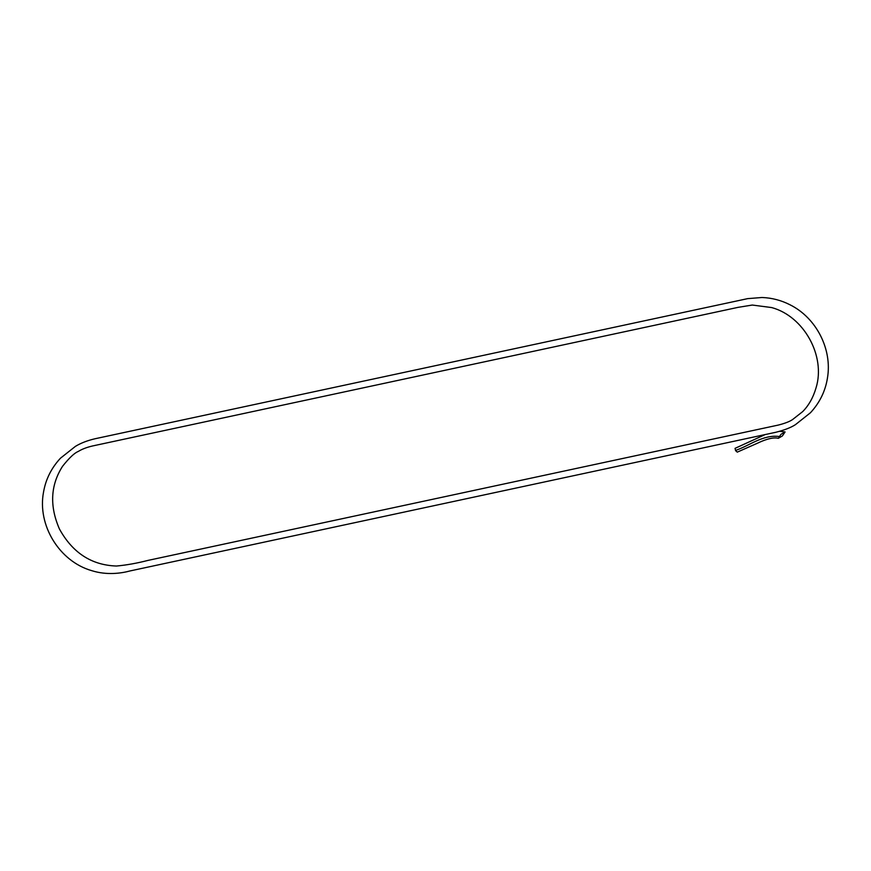 <?xml version="1.0" encoding="UTF-8"?>
<svg xmlns="http://www.w3.org/2000/svg" width="871" height="871" viewBox="0 0 871 871"><rect width="100%" height="100%" fill="white"/><g stroke="black" fill="none" stroke-linecap="round" stroke-linejoin="round"><path stroke-width="1.31" d="M765.228 434.553L735.048 448.347L735.668 450.721L737.28 452.125L757.857 443.034C762.528 440.759 772.512 436.654 778.282 438.32L780.993 434.302L785.087 431.951L782.376 435.957L778.282 438.32M779.197 436.491C762.789 434.487 749.659 445.636 735.505 450.438M779.73 431.308L785.087 431.951M78.336 451.418C81.939 449.175 86.643 447.367 92.468 445.985L738.075 307.354L752.294 305.046L771.695 307.572C803.987 316.293 825.937 356.195 816.029 387.9C813.253 397.459 808.821 405.353 802.724 411.58L792.501 419.615C789.496 421.618 784.782 423.426 778.347 425.059L147.896 560.423C137.008 563.232 126.524 565.105 116.453 566.03C91.586 565.192 72.576 552.845 59.435 529.002C49.462 506.095 50.496 485.201 62.538 466.312C69.201 457.896 74.471 452.931 78.336 451.418M75.407 446.377L60.469 458.2C51.4 467.977 45.76 479.257 43.55 492.017C37.137 525.126 59.402 561.49 91.814 570.69C106.839 575.404 121.298 573.325 130.084 570.93L775.832 432.277C784.346 430.132 790.879 427.596 795.441 424.656L810.466 412.734C819.709 402.696 825.381 391.133 827.45 378.036C832.415 349.26 816.301 317.817 790.041 304.806C781.254 300.31 771.913 297.871 762.027 297.501L747.71 298.622L94.983 438.766C87.34 440.552 80.807 443.089 75.407 446.377"/></g></svg>
